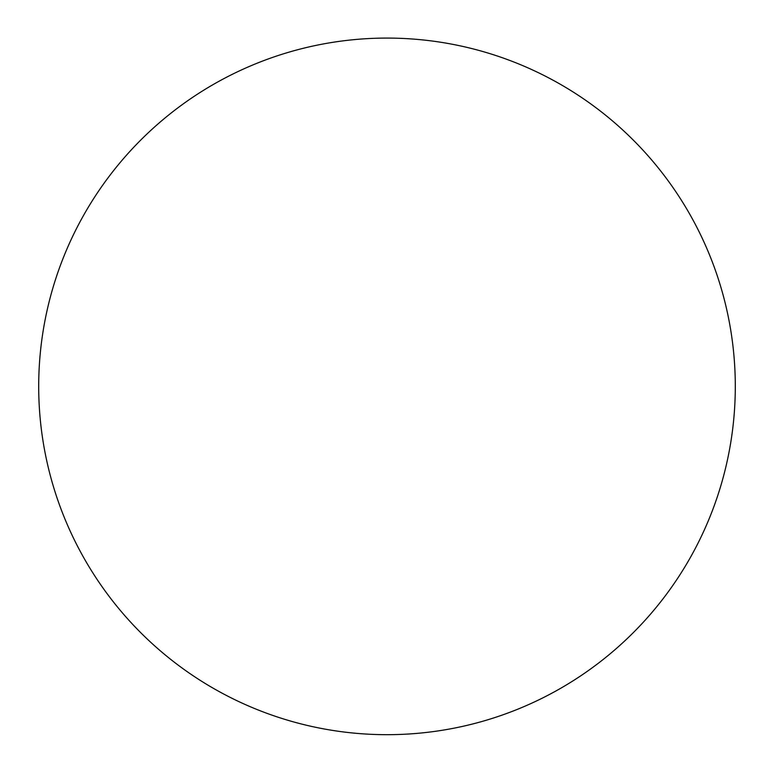 <?xml version="1.0" encoding="UTF-8"?>
<svg xmlns="http://www.w3.org/2000/svg" width="774" height="774" viewBox="0 0 774 774"><rect width="100%" height="100%" fill="white"/><g stroke="black" fill="none" stroke-linecap="round" stroke-linejoin="round"><path stroke-width="1.16" d="M38.7 386.381A348.3 348.3 0 0 0 387 734.681A348.3 348.3 0 0 0 735.3 386.381A348.3 348.3 0 0 0 387 38.081A348.3 348.3 0 0 0 38.7 386.381"/></g></svg>
